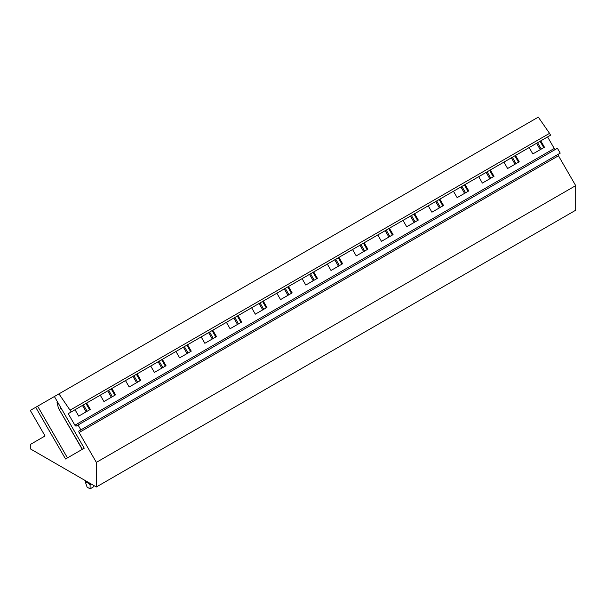 <?xml version="1.0" encoding="UTF-8"?>
<svg xmlns="http://www.w3.org/2000/svg" width="606" height="606" viewBox="0 0 606 606"><rect width="100%" height="100%" fill="white"/><g stroke="black" fill="none" stroke-linecap="round" stroke-linejoin="round"><path stroke-width="0.91" d="M555.649 149.288A1.401 0.811 60 0 1 554.248 148.47L547.574 136.918L540.772 140.842L544.461 147.228L532.833 153.939L529.152 147.553L515.539 155.409L519.228 161.794L507.608 168.506L503.919 162.12L490.315 169.975L494.004 176.361L482.376 183.073L478.695 176.687L465.082 184.542L468.771 190.928L457.151 197.639L453.462 191.254L439.858 199.109L443.539 205.495L431.919 212.206L428.237 205.82L414.625 213.676L418.314 220.061L406.694 226.773L403.005 220.379L389.4 228.242L393.082 234.628L381.462 241.332L377.773 234.946L364.168 242.801L367.857 249.195L356.237 255.899L352.548 249.513L338.943 257.368L342.625 263.754L331.005 270.465L327.316 264.08L313.711 271.935L317.4 278.321L305.78 285.032L302.091 278.646L288.479 286.502L292.168 292.887L280.548 299.599L276.859 293.213L263.254 301.068L266.943 307.454L255.323 314.166L251.634 307.78L238.022 315.635L241.711 322.021L230.091 328.732L226.402 322.347L212.797 330.202L216.486 336.588L204.858 343.299L201.177 336.906L187.565 344.769L191.254 351.154L179.634 357.858L175.945 351.472L162.34 359.328L166.029 365.721L154.401 372.425L150.72 366.039L137.107 373.894L140.797 380.28L129.176 386.992L125.487 380.606L111.883 388.461L115.564 394.847L103.944 401.558L100.263 395.173L86.65 403.028L90.339 409.414L78.719 416.125L75.03 409.739L68.228 413.663L71.243 411.921L58.956 393.877L54.388 396.513L84.242 448.213L65.554 459L35.709 407.3L30.3 410.421L45.049 435.972L30.3 444.486L30.3 448.841L96.354 486.982L96.354 462.378L79.113 432.525A1.401 0.811 60 0 1 79.113 430.896L80.871 429.889L78.06 425.018L76.303 426.033A1.401 0.811 60 0 1 74.902 425.223L68.228 413.663M89.635 409.823L85.946 403.437M87.143 411.262L83.454 404.876M86.15 411.838L82.461 405.452M111.375 397.271L107.686 390.885M136.608 382.704L132.919 376.318M161.832 368.137L158.143 361.752M187.065 353.571L183.376 347.185M212.289 339.004L208.608 332.618M237.522 324.437L233.833 318.052M262.746 309.878L259.065 303.485M287.979 295.311L284.29 288.926M313.204 280.745L309.522 274.359M338.436 266.178L334.747 259.792M363.668 251.611L359.979 245.225M388.893 237.044L385.204 230.659M414.125 222.478L410.436 216.092M439.35 207.911L435.661 201.525M464.582 193.352L460.893 186.959M489.807 178.785L486.118 172.399M515.039 164.218L511.35 157.833M540.264 149.652L536.583 143.266M71.243 411.921L550.596 135.176L549.544 133.35L538.302 117.132L58.956 393.877M112.368 396.695L108.686 390.309M137.6 382.128L133.911 375.743M162.825 367.562L159.143 361.176M188.057 352.995L184.368 346.609M213.282 338.436L209.6 332.043M238.514 323.869L234.825 317.483M263.746 309.302L260.057 302.917M288.971 294.736L285.282 288.35M314.203 280.169L310.514 273.783M339.428 265.602L335.739 259.216M364.66 251.035L360.971 244.65M389.885 236.469L386.196 230.083M415.118 221.91L411.429 215.516M440.342 207.343L436.661 200.957M465.575 192.776L461.886 186.39M490.799 178.209L487.118 171.824M516.032 163.643L512.343 157.257M541.264 149.076L537.575 142.69M543.756 147.637L540.067 141.251M518.524 162.203L514.842 155.818M493.299 176.77L489.61 170.384M468.067 191.337L464.385 184.951M442.842 205.904L439.153 199.51M417.61 220.463L413.921 214.077M392.385 235.03L388.696 228.644M367.153 249.596L363.464 243.211M341.928 264.163L338.239 257.777M316.696 278.73L313.007 272.344M291.471 293.296L287.782 286.911M266.239 307.863L262.55 301.47M241.006 322.422L237.325 316.037M215.781 336.989L212.092 330.603M190.549 351.556L186.868 345.17M165.324 366.122L161.635 359.737M140.092 380.689L136.403 374.303M114.867 395.256L111.178 388.87M549.544 133.35L70.19 410.095M67.471 457.894L37.625 406.194L35.709 407.3M54.388 396.513L37.625 406.194M96.354 462.378L575.7 185.633L575.7 210.229L96.354 486.982M575.7 185.633L558.459 155.772A1.401 0.811 60 0 1 558.459 154.151L79.113 430.896M78.06 425.018L557.406 148.273L560.217 153.136L80.871 429.889M85.567 482.679L87.112 487.148L90.097 488.868L90.097 485.292L89.347 483.853L85.87 481.846L85.567 482.679L85.567 480.747M93.672 485.429L93.074 487.148L90.097 488.868M90.892 483.823L90.097 485.292M82.393 449.281L58.456 408.179L82.227 449.379M57.699 402.248L57.032 402.626L58.456 408.179M59.365 409.391L61.214 408.323M554.248 148.47L74.902 425.223M558.459 155.772L79.113 432.525M85.87 481.846L85.87 480.929M89.347 482.937L89.347 483.853"/></g></svg>
